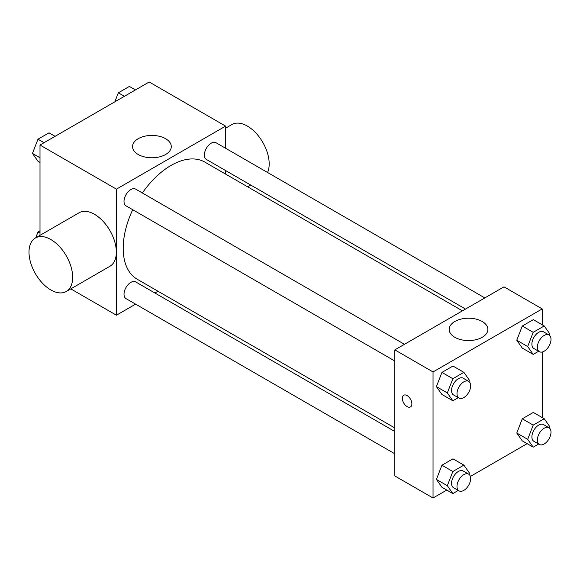 <?xml version="1.0" encoding="UTF-8"?>
<svg xmlns="http://www.w3.org/2000/svg" width="580" height="580" viewBox="0 0 580 580"><rect width="100%" height="100%" fill="white"/><g stroke="black" fill="none" stroke-linecap="round" stroke-linejoin="round"><path stroke-width="0.87" d="M40.005 235.335L40.005 145.029L149.183 81.997L225.606 126.114L225.606 148.255M135.597 304.145L116.428 315.215L70.796 288.869M157.977 291.225L154.903 293.001M132.726 209.699A67.628 39.041 120 0 0 123.199 248.276A67.628 39.041 120 0 0 137.199 279.234L394.828 427.967M462.449 310.837L204.827 162.096A67.628 39.041 120 0 0 142.375 192.988M225.606 170.542L225.606 174.094M116.428 315.215L116.428 189.145L225.606 126.114M484.829 297.917L216.014 142.724A9.65 5.568 120 0 0 208.582 145.304A9.65 5.568 120 0 0 204.37 155.019A9.65 5.568 120 0 0 206.364 159.435L465.53 309.06M394.828 431.52L135.662 281.894A9.65 5.568 120 0 0 128.231 284.483A9.65 5.568 120 0 0 124.019 294.19A9.65 5.568 120 0 0 126.012 298.613L394.828 453.807M394.828 361.021L126.012 205.827A9.65 5.568 -60 0 1 126.012 194.684A9.65 5.568 -60 0 1 135.662 189.109L404.477 344.31M116.428 189.145L40.005 145.029M138.221 154.505A19.365 11.179 180 0 1 132.544 146.602A19.365 11.179 180 0 1 151.909 135.423A19.365 11.179 180 0 1 171.274 146.602A19.365 11.179 180 0 1 159.319 156.926A19.365 11.179 180 0 1 138.221 154.505M35.395 237.996L79.069 212.78A30.878 17.828 60 0 1 102.863 221.052A30.878 17.828 60 0 1 116.341 252.133A30.878 17.828 60 0 1 109.946 266.263L66.272 291.479A30.878 17.828 60 0 1 35.395 273.651A30.878 17.828 60 0 1 35.395 237.996A30.878 17.828 60 0 1 59.189 246.268A30.878 17.828 60 0 1 72.667 277.341A30.878 17.828 60 0 1 66.272 291.479M267.568 172.485A30.878 17.828 -120 0 0 259.434 137.257A30.878 17.828 -120 0 0 231.913 124.54L225.606 128.18M446.788 490.064L433.035 498.002L394.828 475.948L394.828 349.878L503.998 286.846L542.213 308.908L542.213 324.793M527.14 443.671L470.358 476.455M522.283 348.087L516.773 340.235L522.283 326.025L533.317 319.652L522.283 326.025L516.773 340.235L522.283 348.087L533.201 354.387L527.684 346.543L533.201 332.325L544.236 325.96L549.746 333.805L549.238 335.117M441.931 487.258L436.414 479.413L441.931 465.196L452.965 458.831L441.931 465.196L436.414 479.413L441.931 487.258L452.849 493.565L447.332 485.714L452.849 471.504L463.877 465.131L469.394 472.983L468.887 474.295M542.213 352.002L542.213 417.571M433.035 498.002L433.035 371.939L542.213 308.908M522.283 440.865L516.773 433.021L522.283 418.811L533.317 412.438L522.283 418.811L516.773 433.021L522.283 440.865L533.201 447.173L527.684 439.328L533.201 425.111L544.236 418.738L549.746 426.59L549.238 427.902M441.931 394.473L436.414 386.628L441.931 372.418L452.965 366.045L441.931 372.418L436.414 386.628L441.931 394.473L452.849 400.78L447.332 392.935L452.849 378.718L463.877 372.346L469.394 380.197L468.887 381.51M433.035 371.939L394.828 349.878M454.829 337.299A19.365 11.179 180 0 1 449.159 329.396A19.365 11.179 180 0 1 468.517 318.217A19.365 11.179 180 0 1 487.882 329.396A19.365 11.179 180 0 1 475.926 339.72A19.365 11.179 180 0 1 454.829 337.299M411.873 403.847A6.757 3.9 60 0 1 410.473 406.935A6.757 3.9 60 0 1 403.716 403.035A6.757 3.9 60 0 1 403.716 395.234A6.757 3.9 60 0 1 408.922 397.046A6.757 3.9 60 0 1 411.873 403.847M410.473 406.935A6.757 3.9 60 0 1 403.724 403.035A6.757 3.9 60 0 1 403.724 395.234M458.265 397.648L452.849 400.78M468.647 381.357L463.188 378.203A9.65 5.568 120 0 0 455.757 380.792A9.65 5.568 120 0 0 451.545 390.507A9.65 5.568 120 0 0 453.538 394.922L458.998 398.076A9.65 5.568 120 0 0 468.647 392.5A9.65 5.568 120 0 0 468.647 381.357A9.65 5.568 120 0 0 461.209 383.946A9.65 5.568 120 0 0 456.997 393.653A9.65 5.568 120 0 0 458.998 398.076M447.332 392.935L436.414 386.628M452.849 378.718L441.931 372.418M463.877 372.346L452.965 366.045M538.624 351.262L533.201 354.387M548.999 334.964L543.54 331.818A9.65 5.568 120 0 0 536.109 334.399A9.65 5.568 120 0 0 531.896 344.114A9.65 5.568 120 0 0 533.89 348.529L539.349 351.683A9.65 5.568 120 0 0 548.999 346.108A9.65 5.568 120 0 0 548.999 334.964A9.65 5.568 120 0 0 541.568 337.553A9.65 5.568 120 0 0 537.355 347.26A9.65 5.568 120 0 0 539.349 351.683M527.684 346.543L516.773 340.235M533.201 332.325L522.283 326.025M544.236 325.96L533.317 319.652M458.265 490.434L452.849 493.565M468.647 474.143L463.188 470.989A9.65 5.568 120 0 0 455.757 473.577A9.65 5.568 120 0 0 451.545 483.285A9.65 5.568 120 0 0 453.538 487.708L458.998 490.854A9.65 5.568 120 0 0 468.647 485.286A9.65 5.568 120 0 0 468.647 474.143A9.65 5.568 120 0 0 461.209 476.731A9.65 5.568 120 0 0 456.997 486.439A9.65 5.568 120 0 0 458.998 490.854M447.332 485.714L436.414 479.413M452.849 471.504L441.931 465.196M463.877 465.131L452.965 458.831M538.624 444.041L533.201 447.173M548.999 427.75L543.54 424.596A9.65 5.568 120 0 0 536.109 427.185A9.65 5.568 120 0 0 531.896 436.899A9.65 5.568 120 0 0 533.89 441.315L539.349 444.468A9.65 5.568 120 0 0 548.999 438.893A9.65 5.568 120 0 0 548.999 427.75A9.65 5.568 120 0 0 541.568 430.338A9.65 5.568 120 0 0 537.355 440.046A9.65 5.568 120 0 0 539.349 444.468M527.684 439.328L516.773 433.021M533.201 425.111L522.283 418.811M544.236 418.738L533.317 412.438M40.005 162.429L37.983 161.262L32.465 153.41L37.983 139.2L49.017 132.827L55.071 136.329M40.005 157.76L32.465 153.41M44.044 142.694L37.983 139.2M114.84 101.819L118.334 92.807L129.369 86.434L135.423 89.936M124.395 96.302L118.334 92.807M35.721 237.807L37.983 231.978L40.005 230.811M40.005 233.145L37.983 231.978M247.602 186.796L250.676 185.013"/></g></svg>
